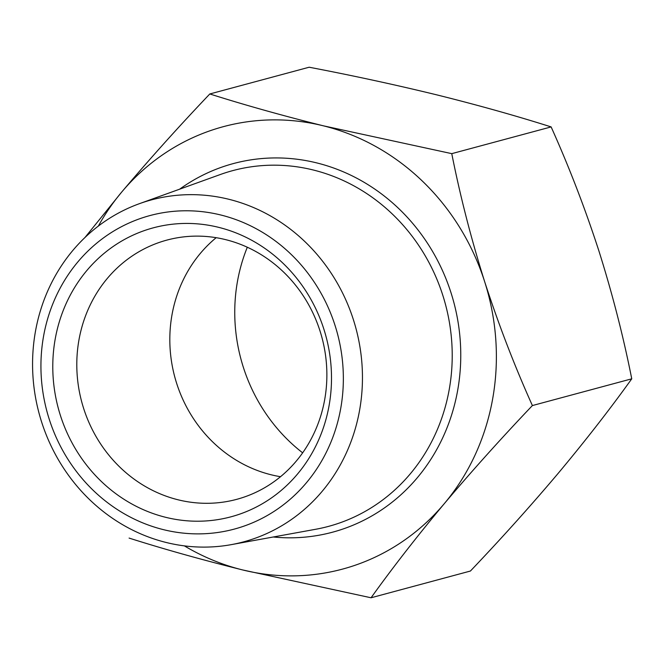 <?xml version="1.0" encoding="UTF-8"?>
<svg xmlns="http://www.w3.org/2000/svg" width="665" height="665" viewBox="0 0 665 665"><rect width="100%" height="100%" fill="white"/><g stroke="black" fill="none" stroke-linecap="round" stroke-linejoin="round"><path stroke-width="1" d="M184.388 545.882A229.101 212.21 -105.1 0 0 242.625 569.938A229.101 212.21 -105.1 0 0 444.278 503.671A229.101 212.21 -105.1 0 0 484.635 281.611A229.101 212.21 -105.1 0 0 323.34 125.81A229.101 212.21 -105.1 0 0 121.687 192.077A229.101 212.21 -105.1 0 0 98.329 226.1M359.482 410.829A177.081 164.031 -105.1 0 0 303.863 240.639A177.081 164.031 -105.1 0 0 139.475 203.656A177.081 164.031 -105.1 0 0 39.119 413.505A177.081 164.031 -105.1 0 0 231.245 544.643A177.081 164.031 -105.1 0 0 359.482 410.829M340.63 408.95A162.343 150.373 -105.1 0 0 142.676 217.738A162.343 150.373 -105.1 0 0 93.142 490.28A162.343 150.373 -105.1 0 0 340.63 408.95M328.992 406.082A149.617 138.586 -105.1 0 0 146.549 229.849A149.617 138.586 -105.1 0 0 100.905 481.036A149.617 138.586 -105.1 0 0 328.992 406.082M84.904 237.58L121.687 192.077C149.384 159.268 178.752 126.566 209.808 93.965L309.167 67.223C353.223 75.644 396.032 84.921 437.587 95.062C478.717 105.319 516.564 115.943 551.127 126.915C569.04 166.765 584.967 208.079 598.882 250.863C612.423 293.839 623.379 336.498 631.75 378.817C610.162 408.925 585.757 440.296 558.525 472.923C530.836 505.733 501.46 538.434 470.413 571.036L371.053 597.777L242.625 569.938C201.487 559.672 163.64 549.057 129.093 538.085M631.75 378.817L532.391 405.559C501.294 438.227 471.926 470.928 444.278 503.671C416.988 536.372 392.583 567.744 371.053 597.777M551.127 126.915L451.768 153.648C460.18 196.059 471.136 238.718 484.635 281.611C498.575 324.478 514.494 365.8 532.391 405.559M209.808 93.965C244.354 104.929 282.201 115.552 323.34 125.81L451.768 153.648M247.314 247.222A168.029 155.643 -105.1 0 0 302.65 452.832M216.183 237.688A134.247 124.347 -105.1 0 0 174.787 376.997A134.247 124.347 -105.1 0 0 280.514 476.705M324.62 400.006A134.247 124.347 -105.1 0 0 166.948 240.082A134.247 124.347 -105.1 0 0 81.762 402.026A134.247 124.347 -105.1 0 0 236.723 499.34A134.247 124.347 -105.1 0 0 324.62 400.006M273.249 536.996A190.872 176.799 -105.1 0 0 457.562 390.937A190.872 176.799 -105.1 0 0 378.975 192.052A190.872 176.799 -105.1 0 0 179.641 189.184M231.245 544.643L315.725 529.265A184.213 170.631 -105.1 0 0 449.124 390.072A184.213 170.631 -105.1 0 0 391.269 213.024A184.213 170.631 -105.1 0 0 220.256 174.546L139.475 203.656"/></g></svg>

